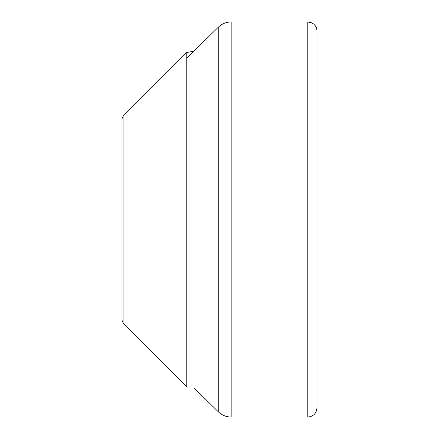 <?xml version="1.0" encoding="UTF-8"?>
<svg xmlns="http://www.w3.org/2000/svg" width="439" height="439" viewBox="0 0 439 439"><rect width="100%" height="100%" fill="white"/><g stroke="black" fill="none" stroke-linecap="round" stroke-linejoin="round"><path stroke-width="0.66" d="M307.799 417.05L307.799 21.95L311.778 22.855L313.49 23.92C315.762 25.791 316.925 28.2 316.991 31.136L316.991 407.864C316.448 413.445 313.38 416.507 307.799 417.05L231.166 417.05C226.162 416.979 221.854 415.212 218.249 411.744L193.994 387.813M316.991 31.136L316.991 104.186M186.773 386.529L186.773 52.471L123.09 116.159L122.009 118.76L122.009 320.24L123.09 322.841L186.773 386.529M218.249 411.744L218.249 27.256C221.854 23.788 226.162 22.021 231.166 21.95L231.166 417.05M123.09 322.841L123.09 116.159M186.773 58.299L218.249 27.256M307.799 21.95L231.166 21.95M193.994 51.187L186.773 52.471"/></g></svg>
